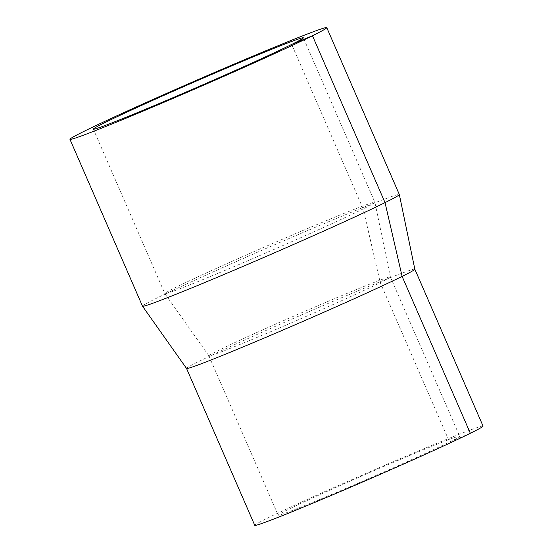 <?xml version="1.0" encoding="UTF-8"?>
<svg xmlns="http://www.w3.org/2000/svg" width="553" height="553" viewBox="0 0 553 553"><rect width="100%" height="100%" fill="white"/><g stroke="black" fill="none" stroke-linecap="round" stroke-linejoin="round"><path stroke-width="0.41" stroke-dasharray="2.77 2.07" d="M142.508 306.196A140.027 3.671 156.5 0 1 269.456 246.997A140.027 3.671 156.5 0 1 399.335 194.525M186.555 368.471A124.466 3.263 156.5 0 1 186.548 368.457A124.466 3.263 156.5 0 1 299.387 315.832A124.466 3.263 156.5 0 1 414.833 269.193A124.466 3.263 156.5 0 1 414.84 269.214M254.767 525.35A124.466 3.263 156.5 0 1 367.607 472.725A124.466 3.263 156.5 0 1 483.052 426.087M470.333 433.282L449.541 441.985A98.952 2.592 156.5 0 1 347.989 487.559A98.952 2.592 156.5 0 1 278.166 515.175A98.952 2.592 156.5 0 1 367.876 473.34A98.952 2.592 156.5 0 1 459.654 436.262A98.952 2.592 156.5 0 1 449.541 441.985L380.277 282.68A98.952 2.592 156.5 0 1 278.961 328.15A98.952 2.592 156.5 0 1 208.903 355.883A98.952 2.592 156.5 0 1 208.896 355.869A98.952 2.592 156.5 0 1 298.606 314.035A98.952 2.592 156.5 0 1 390.383 276.956A98.952 2.592 156.5 0 1 390.39 276.97A98.952 2.592 156.5 0 1 380.277 282.68L363.183 208.91A114.512 3 156.5 0 1 245.94 261.534A114.512 3 156.5 0 1 164.87 293.629A114.512 3 156.5 0 1 164.863 293.615A114.512 3 156.5 0 1 268.675 245.2A114.512 3 156.5 0 1 374.886 202.294A114.512 3 156.5 0 1 374.893 202.308A114.512 3 156.5 0 1 363.183 208.91L291.673 44.447M208.896 355.869L278.166 515.175M390.383 276.956L459.654 436.262M390.39 276.97L374.893 202.308L303.369 37.825M208.903 355.883L164.87 293.629M93.346 129.146L164.863 293.615"/><path stroke-width="0.83" d="M326.775 27.65L399.335 194.525A140.027 3.671 156.5 0 1 399.335 194.545A140.027 3.671 156.5 0 1 385.026 202.626A140.027 3.671 156.5 0 1 241.654 266.975A140.027 3.671 156.5 0 1 142.522 306.217A140.027 3.671 156.5 0 1 142.508 306.196L69.948 139.321A140.027 3.671 156.5 0 1 196.896 80.123A140.027 3.671 156.5 0 1 326.775 27.65A140.027 3.671 156.5 0 1 312.466 35.745A140.027 3.671 156.5 0 1 168.755 100.238A140.027 3.671 156.5 0 1 69.948 139.321M399.335 194.545L414.84 269.214A124.466 3.263 156.5 0 1 402.114 276.389A124.466 3.263 156.5 0 1 274.675 333.59A124.466 3.263 156.5 0 1 186.555 368.471L142.522 306.217M414.833 269.2L483.052 426.087A124.466 3.263 156.5 0 1 470.333 433.282A124.466 3.263 156.5 0 1 342.59 490.615A124.466 3.263 156.5 0 1 254.767 525.35L186.548 368.464M291.673 44.447A114.512 3 156.5 0 1 174.147 97.19A114.512 3 156.5 0 1 93.346 129.146A114.512 3 156.5 0 1 197.165 80.731A114.512 3 156.5 0 1 303.369 37.825A114.512 3 156.5 0 1 291.673 44.447L312.466 35.745L385.026 202.626L402.114 276.389L470.333 433.282"/></g></svg>
